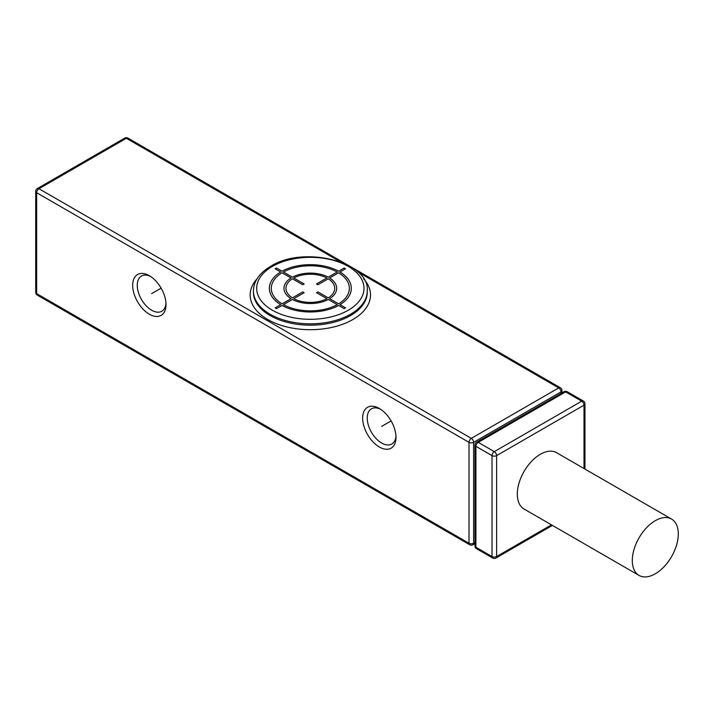 <?xml version="1.0" encoding="UTF-8"?>
<svg xmlns="http://www.w3.org/2000/svg" width="714" height="714" viewBox="0 0 714 714"><rect width="100%" height="100%" fill="white"/><g stroke="black" fill="none" stroke-linecap="round" stroke-linejoin="round"><path stroke-width="1.07" d="M124.718 138.123L37.324 188.576A3.249 1.874 60 0 1 38.949 188.737L126.342 138.284A3.249 1.874 -60 0 1 127.976 138.123A3.249 3.249 0 0 0 124.718 138.123A3.249 1.874 60 0 1 126.342 138.284L340.257 261.779M561.008 393.45L561.008 391.888A3.249 1.874 -120 0 0 558.714 387.907L357.705 271.856M474.962 542.479L473.614 543.256A3.249 1.874 180 0 1 469.018 543.256A3.249 1.874 120 0 0 469.687 544.746A3.249 3.249 0 0 0 472.945 544.746A3.249 1.874 60 0 0 473.614 543.256L473.614 442.35A3.249 1.874 -120 0 0 471.32 438.36A3.249 1.874 120 0 0 469.018 442.35A3.249 1.874 180 0 0 473.614 442.35L561.008 391.888A3.249 1.874 0 0 0 561.963 390.558A3.249 3.249 0 0 0 560.338 387.747A3.249 1.874 120 0 0 558.714 387.907L471.32 438.36L38.949 188.737A3.249 1.874 -60 0 0 36.655 192.726A3.249 1.874 0 0 1 35.7 191.397L35.7 292.312A3.249 1.874 0 0 0 36.655 293.632L36.655 192.726L469.018 442.35L469.018 543.256L36.655 293.632A3.249 1.874 -60 0 0 37.324 295.123A3.249 3.249 0 0 1 35.7 292.312M584.007 468.527L584.007 405.168L496.614 455.621L496.614 556.536A3.249 1.874 60 0 1 495.944 558.027L552.44 525.406M671.562 519.078L556.572 452.685A32.523 18.778 120 0 0 531.511 461.396A32.523 18.778 120 0 0 517.311 494.133A32.523 18.778 120 0 0 524.049 509.02L639.039 575.413A32.523 18.778 120 0 0 664.1 566.693A32.523 18.778 120 0 0 678.3 533.965A32.523 18.778 120 0 0 671.562 519.078A32.523 18.778 120 0 0 646.5 527.789A32.523 18.778 120 0 0 632.301 560.517A32.523 18.778 120 0 0 639.039 575.413M584.962 469.071L584.962 403.838A3.249 1.874 0 0 1 584.007 405.168A3.249 1.874 -120 0 0 581.705 401.188L494.311 451.641A3.249 1.874 -120 0 1 496.614 455.621A3.249 1.874 180 0 1 492.017 455.621L492.017 556.536A3.249 1.874 120 0 0 492.687 558.027A3.249 3.249 0 0 0 495.944 558.027M551.485 524.861L496.614 556.536A3.249 1.874 180 0 1 492.017 556.536L475.917 547.245L475.917 446.33A3.249 1.874 -60 0 1 478.219 442.35L565.613 391.888A3.249 1.874 -60 0 1 567.237 391.727A3.249 3.249 0 0 0 563.98 391.727A3.249 1.874 60 0 1 565.613 391.888L581.705 401.188A3.249 1.874 120 0 1 583.338 401.027L567.237 391.727M476.586 548.727A3.249 3.249 0 0 1 474.962 545.915A3.249 1.874 0 0 0 475.917 547.245A3.249 1.874 -60 0 0 476.586 548.727L492.687 558.027M474.962 445A3.249 1.874 0 0 0 475.917 446.33L492.017 455.621A3.249 1.874 120 0 1 494.311 451.641L478.219 442.35A3.249 1.874 60 0 0 476.586 442.189A3.249 3.249 0 0 0 474.962 445L474.962 545.915M395.993 437.37L395.993 437.37A23.58 13.611 60 0 1 379.321 446.991A23.58 13.611 60 0 1 362.65 418.118A23.58 13.611 60 0 1 379.321 408.488A23.58 13.611 60 0 1 395.993 437.37M166.014 304.592L166.014 304.592A23.58 13.611 60 0 1 149.342 314.214A23.58 13.611 60 0 1 132.67 285.332A23.58 13.611 60 0 1 149.342 275.711A23.58 13.611 60 0 1 166.014 304.592M395.958 435.968A20.331 11.736 60 0 1 391.79 444.019A20.331 11.736 60 0 1 376.126 438.574A20.331 11.736 60 0 1 367.246 418.118A20.331 11.736 60 0 1 371.458 408.81A20.331 11.736 60 0 1 380.508 409.22M165.969 303.191A20.331 11.736 60 0 1 161.81 311.242A20.331 11.736 60 0 1 146.138 305.797A20.331 11.736 60 0 1 137.267 285.332A20.331 11.736 60 0 1 141.479 276.032A20.331 11.736 60 0 1 150.529 276.443M161.132 288.153L151.645 293.632M391.111 420.939L381.624 426.41M275.14 268.803L280.673 271.998A40.984 23.66 0 0 0 280.673 304.646L275.14 307.841L276.523 308.635L282.048 305.449A40.984 23.66 0 0 0 338.606 305.449L344.139 308.635L345.522 307.841L339.989 304.646A40.984 23.66 0 0 0 339.989 271.998L345.522 268.803L344.139 268.009L338.606 271.195A40.984 23.66 0 0 0 282.048 271.195L276.523 268.009L275.14 268.803M337.231 271.998A39.029 22.536 0 0 0 283.431 271.998L292.401 277.175A26.347 15.208 0 0 1 328.253 277.175L337.231 271.998M326.878 277.978A24.392 14.084 0 0 0 293.784 277.978L304.137 283.949L302.754 284.743L292.41 278.772A24.392 14.084 0 0 0 292.41 297.872L302.754 291.901L304.137 292.695L293.784 298.675A24.392 14.084 0 0 0 326.878 298.675L316.525 292.695L317.909 291.901L328.253 297.872A24.392 14.084 0 0 0 328.253 278.772L317.909 284.743L316.525 283.949L326.878 277.978M338.606 303.852L329.636 298.675A26.347 15.208 0 0 0 329.636 277.969L338.606 272.793A39.029 22.536 0 0 1 338.606 303.852M283.431 304.646A39.029 22.536 0 0 0 337.231 304.646L328.253 299.469A26.347 15.208 0 0 1 292.401 299.469L283.431 304.646M282.048 272.793L291.026 277.969A26.347 15.208 0 0 0 291.026 298.675L282.048 303.852A39.029 22.536 0 0 1 282.048 272.793M257.022 278.853A60.172 34.736 0 0 0 274.694 322.951A60.172 34.736 0 0 0 352.877 319.524A60.172 34.736 0 0 0 363.64 278.853M253.416 290.982L253.416 292.303A56.915 32.862 0 0 0 288.545 322.666A56.915 32.862 0 0 0 350.574 315.543A56.915 32.862 0 0 0 367.246 292.303L367.246 290.982C370.182 261.895 303.834 245.152 270.758 266.251C259.405 273.043 253.622 281.28 253.416 290.982A56.915 32.862 0 0 0 288.545 321.336A56.915 32.862 0 0 0 350.574 314.214A56.915 32.862 0 0 0 367.246 290.982M348.28 310.233A53.666 30.988 0 0 0 348.28 266.411A53.666 30.988 0 0 0 272.382 266.411A53.666 30.988 0 0 0 272.382 310.233A53.666 30.988 0 0 0 348.28 310.233M560.338 387.747L349.985 266.304M349.824 266.206L127.976 138.123M561.963 392.896L561.963 390.558M476.586 442.189L563.98 391.727M584.962 403.838A3.249 3.249 0 0 0 583.338 401.027M472.945 544.746L474.962 543.577M469.687 544.746L37.324 295.123M37.324 188.576A3.249 3.249 0 0 0 35.7 191.397"/></g></svg>
